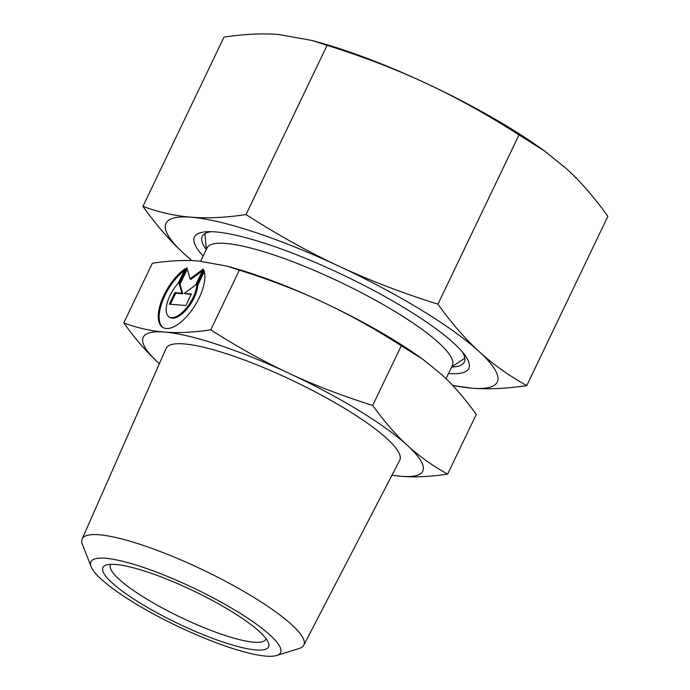 <?xml version="1.0" encoding="UTF-8"?>
<svg xmlns="http://www.w3.org/2000/svg" width="690" height="690" viewBox="0 0 690 690"><rect width="100%" height="100%" fill="white"/><g stroke="black" fill="none" stroke-linecap="round" stroke-linejoin="round"><path stroke-width="1.03" d="M276.63 655.5L299.279 648.445A122.88 24.176 -154.4 0 0 303.772 645.21A122.88 24.176 -154.4 0 0 252.756 596.729A122.88 24.176 -154.4 0 0 82.136 539.019A122.88 24.176 -154.4 0 0 82.438 544.548L91.123 566.619A105.13 20.683 -154.4 0 0 134.628 603.138A105.13 20.683 -154.4 0 0 276.63 655.5A105.13 20.683 -154.4 0 0 236.834 611.262A105.13 20.683 -154.4 0 0 135.188 564.774A105.13 20.683 -154.4 0 0 91.123 566.619M303.772 645.21L399.717 460.299A129.513 25.478 -154.4 0 0 345.949 409.204A129.513 25.478 -154.4 0 0 166.126 348.381L82.136 539.019M446.042 378.698L452.347 365.536A136.034 26.763 -154.4 0 0 395.801 312.018A136.034 26.763 -154.4 0 0 207 247.977L200.669 261.191M110.883 564.325A86.095 16.94 -154.4 0 0 110.521 564.92A86.095 16.94 -154.4 0 0 146.306 598.799A86.095 16.94 -154.4 0 0 265.805 639.32A86.095 16.94 -154.4 0 0 266.038 638.664M230.374 610.745A91.83 18.069 -154.4 0 0 106.157 565.058A91.83 18.069 -154.4 0 0 141.088 603.647A91.83 18.069 -154.4 0 0 229.649 644.184A91.83 18.069 -154.4 0 0 268.427 642.804A91.83 18.069 -154.4 0 0 230.374 610.745M391.954 475.272L401.442 476.333A154.974 30.489 -154.4 0 0 407.454 445.455A154.974 30.489 -154.4 0 0 358.326 410.188A154.974 30.489 -154.4 0 0 289.007 373.316C263.847 361.612 237.765 347.113 210.752 329.837C193.433 332.425 178.029 333.166 164.539 332.062C151.015 331.019 137.431 327.974 123.769 322.92C135.283 338.971 146.867 352.305 158.528 362.94L159.373 363.716A154.974 30.489 -154.4 0 1 158.528 362.94A154.974 30.489 -154.4 0 1 164.539 332.062A154.974 30.489 -154.4 0 1 289.007 373.316C314.131 385.08 342.033 395.793 372.695 405.435L401.295 345.742L422.746 359.231L441.497 374.403C453.149 385.037 464.732 398.38 476.255 414.423L447.655 474.116C432.475 465.698 419.08 456.15 407.454 445.455C395.801 434.821 384.218 421.478 372.695 405.435M422.746 359.231L419.511 356.928A154.974 30.489 -154.4 0 0 392.369 339.135A154.974 30.489 -154.4 0 0 323.049 302.263C348.209 313.967 374.291 328.466 401.295 345.742M203.869 270.161A36.156 16.137 121.3 0 1 177.882 324.386A36.156 16.137 121.3 0 1 162.754 327.414A36.156 16.137 121.3 0 1 161.667 300.521A36.156 16.137 121.3 0 1 185.231 268.677L178.27 283.219A23.865 10.652 -58.7 0 0 166.221 308.37A23.865 10.652 -58.7 0 0 169.145 316.917A23.865 10.652 -58.7 0 0 185.765 308.818A23.865 10.652 -58.7 0 0 196.9 284.703L203.869 270.161M191.354 293.992L185.843 305.506L169.317 304.187L174.829 292.681L181.927 293.241L179.159 283.642L186.817 267.66L190.043 278.838L203.343 268.971L195.684 284.953L184.256 293.431L191.354 293.992M191.139 294.44L184.256 293.431M202.463 270.808L190.914 279.372L190.043 278.838M187.249 269.135L180.038 284.177L182.807 293.776L175.709 293.216L170.404 304.281M179.159 283.642L180.038 284.177M181.927 293.241L182.807 293.776M174.829 292.681L175.709 293.216M204.309 271.593L197.78 285.237A23.865 10.652 121.3 0 1 186.645 309.353A23.865 10.652 121.3 0 1 170.025 317.452L169.145 316.917M196.9 284.703L197.78 285.237M184.377 270.48A36.156 16.137 -58.7 0 0 162.279 301.737A36.156 16.137 -58.7 0 0 163.202 327.672M392.006 475.168A154.974 30.489 -154.4 0 0 401.442 476.333C414.932 477.437 430.336 476.704 447.655 474.116M123.769 322.92L152.369 263.235C169.688 260.647 185.093 259.906 198.582 261.01L226.838 266.081L239.352 270.144C270.023 279.786 297.916 290.499 323.049 302.263A154.974 30.489 -154.4 0 0 234.281 268.186L226.838 266.081M210.752 329.837L239.352 270.144M211.373 231.676A145.314 28.592 -154.4 0 0 207.38 232.547A145.314 28.592 -154.4 0 0 206.258 249.521M448.509 373.549A152.102 29.929 -154.4 0 0 464.732 354.936A152.102 29.929 -154.4 0 0 405.556 308.577A152.102 29.929 -154.4 0 0 207.5 231.693A152.102 29.929 -154.4 0 0 203.162 255.999M142.916 206.37L224 37.131C244.105 34.086 262.364 33.215 278.769 34.5L312.26 40.512L327.095 45.333C362.681 56.468 395.75 69.155 426.282 83.395C456.815 97.661 487.727 114.842 519.027 134.921L544.445 150.912L566.671 168.895C580.799 181.858 594.53 197.668 607.864 216.324L526.781 385.563C509.16 375.852 493.272 364.527 479.136 351.589A183.669 36.139 -154.4 0 0 420.909 309.793A183.669 36.139 -154.4 0 0 338.747 266.099C308.223 251.833 277.311 234.652 246.011 214.564C225.897 217.609 207.638 218.489 191.234 217.203C174.837 215.884 158.734 212.27 142.916 206.37C156.251 225.026 169.982 240.836 184.109 253.799L191.889 260.622M544.445 150.912L540.615 148.178A183.669 36.139 -154.4 0 0 508.444 127.098A183.669 36.139 -154.4 0 0 426.282 83.395A183.669 36.139 -154.4 0 0 321.083 43.004L312.26 40.512M452.787 385.581L472.003 388.194A183.669 36.139 -154.4 0 0 479.136 351.589C465.008 338.626 451.277 322.817 437.943 304.161C402.356 293.026 369.288 280.33 338.747 266.099A183.669 36.139 -154.4 0 0 191.234 217.203A183.669 36.139 -154.4 0 0 184.109 253.799A183.669 36.139 -154.4 0 0 191.967 260.63M519.027 134.921L437.943 304.161M327.095 45.333L246.011 214.564M452.519 385.296A183.669 36.139 -154.4 0 0 472.003 388.194C488.416 389.488 506.667 388.608 526.781 385.563M451.614 367.071A145.314 28.592 -154.4 0 0 464.137 355.566A145.314 28.592 -154.4 0 0 462.317 351.909M451.683 366.933L464.827 358.153M206.327 249.383L204.93 233.634"/></g></svg>
